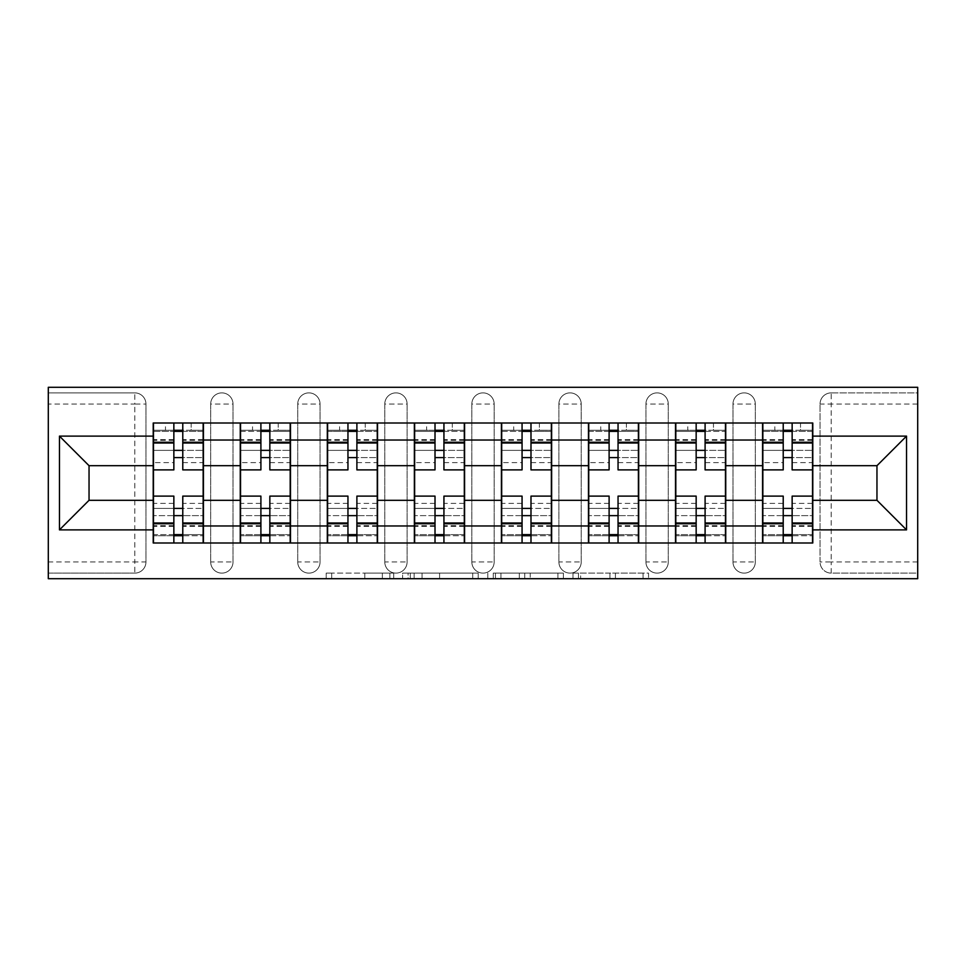 <?xml version="1.0" encoding="UTF-8"?>
<svg xmlns="http://www.w3.org/2000/svg" width="966" height="966" viewBox="0 0 966 966"><rect width="100%" height="100%" fill="white"/><g stroke="black" fill="none" stroke-linecap="round" stroke-linejoin="round"><path stroke-width="0.72" stroke-dasharray="4.83 3.62" d="M393.717 578.706L331.688 578.706L393.717 578.706L393.717 573.116L364.822 573.116L364.822 578.706L364.822 573.116L393.717 573.116L393.717 578.706L393.717 573.116L364.822 573.116L364.822 578.706L364.822 573.116L393.717 573.116L331.688 573.116L393.717 573.116M732.989 404.042A11.157 11.157 0 0 1 744.158 392.884A11.157 11.157 0 0 1 755.315 404.042A11.157 11.157 0 0 0 744.158 392.884A11.157 11.157 0 0 0 732.989 404.042L732.989 561.958A11.157 11.157 0 0 0 744.158 573.116A11.157 11.157 0 0 0 755.315 561.958L755.315 404.042A11.157 11.157 0 0 0 744.158 392.884A11.157 11.157 0 0 0 732.989 404.042L732.989 561.958A11.157 11.157 0 0 0 744.158 573.116A11.157 11.157 0 0 0 755.315 561.958L755.315 404.042L732.989 404.042M645.94 404.042A11.157 11.157 0 0 1 657.097 392.884A11.157 11.157 0 0 1 668.267 404.042A11.157 11.157 0 0 0 657.097 392.884A11.157 11.157 0 0 0 645.94 404.042L645.94 561.958A11.157 11.157 0 0 0 657.097 573.116A11.157 11.157 0 0 0 668.267 561.958L668.267 404.042A11.157 11.157 0 0 0 657.097 392.884A11.157 11.157 0 0 0 645.94 404.042L645.94 561.958A11.157 11.157 0 0 0 657.097 573.116A11.157 11.157 0 0 0 668.267 561.958L668.267 404.042L645.94 404.042M558.891 404.042A11.157 11.157 0 0 1 570.049 392.884A11.157 11.157 0 0 1 581.218 404.042A11.157 11.157 0 0 0 570.049 392.884A11.157 11.157 0 0 0 558.891 404.042L558.891 561.958A11.157 11.157 0 0 0 570.049 573.116A11.157 11.157 0 0 0 581.218 561.958L581.218 404.042A11.157 11.157 0 0 0 570.049 392.884A11.157 11.157 0 0 0 558.891 404.042L558.891 561.958A11.157 11.157 0 0 0 570.049 573.116A11.157 11.157 0 0 0 581.218 561.958L581.218 404.042L558.891 404.042M471.843 404.042A11.157 11.157 0 0 1 483 392.884A11.157 11.157 0 0 1 494.157 404.042A11.157 11.157 0 0 0 483 392.884A11.157 11.157 0 0 0 471.843 404.042L471.843 561.958A11.157 11.157 0 0 0 483 573.116A11.157 11.157 0 0 0 494.157 561.958L494.157 404.042A11.157 11.157 0 0 0 483 392.884A11.157 11.157 0 0 0 471.843 404.042L471.843 561.958A11.157 11.157 0 0 0 483 573.116A11.157 11.157 0 0 0 494.157 561.958L494.157 404.042L471.843 404.042M384.782 404.042A11.157 11.157 0 0 1 395.951 392.884A11.157 11.157 0 0 1 407.109 404.042A11.157 11.157 0 0 0 395.951 392.884A11.157 11.157 0 0 0 384.782 404.042L384.782 561.958A11.157 11.157 0 0 0 395.951 573.116A11.157 11.157 0 0 0 407.109 561.958L407.109 404.042A11.157 11.157 0 0 0 395.951 392.884A11.157 11.157 0 0 0 384.782 404.042L384.782 561.958A11.157 11.157 0 0 0 395.951 573.116A11.157 11.157 0 0 0 407.109 561.958L407.109 404.042L384.782 404.042M297.733 404.042A11.157 11.157 0 0 1 308.903 392.884A11.157 11.157 0 0 1 320.06 404.042A11.157 11.157 0 0 0 308.903 392.884A11.157 11.157 0 0 0 297.733 404.042L297.733 561.958A11.157 11.157 0 0 0 308.903 573.116A11.157 11.157 0 0 0 320.06 561.958L320.06 404.042A11.157 11.157 0 0 0 308.903 392.884A11.157 11.157 0 0 0 297.733 404.042L297.733 561.958A11.157 11.157 0 0 0 308.903 573.116A11.157 11.157 0 0 0 320.06 561.958L320.06 404.042L297.733 404.042M210.685 404.042A11.157 11.157 0 0 1 221.842 392.884A11.157 11.157 0 0 1 233.011 404.042A11.157 11.157 0 0 0 221.842 392.884A11.157 11.157 0 0 0 210.685 404.042L210.685 561.958A11.157 11.157 0 0 0 221.842 573.116A11.157 11.157 0 0 0 233.011 561.958L233.011 404.042A11.157 11.157 0 0 0 221.842 392.884A11.157 11.157 0 0 0 210.685 404.042L210.685 561.958A11.157 11.157 0 0 0 221.842 573.116A11.157 11.157 0 0 0 233.011 561.958L233.011 404.042L210.685 404.042M643.078 578.706L578.441 578.706L643.078 578.706L643.078 573.116L615.414 573.116L648.548 573.116L648.548 578.706L648.548 573.116L578.441 573.116L648.548 573.116L648.548 578.706L648.548 573.116L643.078 573.116L643.078 578.706M609.932 578.706L580.638 578.706L609.932 578.706L609.932 573.116L615.414 573.116L609.932 573.116L609.932 578.706L609.932 573.116L580.638 573.116L580.638 578.706L580.638 573.116L609.932 573.116L609.932 578.706M572.971 578.706L578.441 578.706L572.971 578.706L572.971 573.116L578.441 573.116L572.971 573.116L572.971 578.706M326.206 578.706L331.688 578.706L326.206 578.706L326.206 573.116L331.688 573.116L326.206 573.116L326.206 578.706M917.7 561.958L831.207 561.958L831.207 573.116L917.7 573.116L917.7 578.706L48.3 578.706L48.3 573.116L134.793 573.116A11.157 11.157 0 0 0 145.951 561.958L145.951 404.042A11.157 11.157 0 0 0 134.793 392.884A11.157 11.157 0 0 1 145.951 404.042A11.157 11.157 0 0 0 134.793 392.884L48.3 392.884L48.3 387.294L917.7 387.294L917.7 392.884L831.207 392.884A11.157 11.157 0 0 0 820.049 404.042L820.049 561.958A11.157 11.157 0 0 0 831.207 573.116A11.157 11.157 0 0 1 820.049 561.958A11.157 11.157 0 0 0 831.207 573.116L917.7 573.116L917.7 392.884L831.207 392.884A11.157 11.157 0 0 0 820.049 404.042L820.049 561.958L831.207 561.958L831.207 404.042L917.7 404.042M478.206 578.706L472.724 578.706L478.206 578.706L478.206 573.116L478.206 578.706M408.099 578.706L472.724 578.706L402.617 578.706L408.099 578.706L408.099 573.116L478.206 573.116L402.617 573.116L402.617 578.706L402.617 573.116L408.099 573.116L408.099 578.706M493.276 578.706L563.383 578.706L487.794 578.706L493.276 578.706L493.276 573.116L563.383 573.116L563.383 578.706L563.383 573.116L530.237 573.116L530.237 578.706M48.3 561.958L48.3 573.116L134.793 573.116A11.157 11.157 0 0 0 145.951 561.958L145.951 404.042L134.793 404.042L134.793 561.958L48.3 561.958L48.3 404.042L134.793 404.042L134.793 392.884L48.3 392.884L48.3 404.042M762.572 423.011L812.792 423.011L812.792 431.379L762.572 431.379L762.572 423.011L725.744 423.011L725.744 431.379L675.524 431.379L675.524 423.011L638.683 423.011L638.683 431.379L588.463 431.379L588.463 423.011L551.634 423.011L551.634 431.379L501.414 431.379L501.414 423.011L464.586 423.011L464.586 431.379L414.366 431.379L414.366 423.011L377.537 423.011L377.537 431.379L327.317 431.379L327.317 423.011L290.476 423.011L290.476 431.379L240.256 431.379L240.256 423.011L203.428 423.011L203.428 431.379L153.208 431.379L153.208 534.621L203.428 534.621L203.428 431.379M203.428 534.621L203.428 542.989L240.256 542.989L240.256 534.621L290.476 534.621L290.476 431.379M240.256 431.379L240.256 534.621M290.476 534.621L290.476 542.989L327.317 542.989L327.317 534.621L377.537 534.621L377.537 431.379M327.317 431.379L327.317 534.621M377.537 534.621L377.537 542.989L414.366 542.989L414.366 534.621L464.586 534.621L464.586 431.379M414.366 431.379L414.366 534.621M464.586 534.621L464.586 542.989L501.414 542.989L501.414 534.621L551.634 534.621L551.634 431.379M501.414 431.379L501.414 534.621M551.634 534.621L551.634 542.989L588.463 542.989L588.463 534.621L638.683 534.621L638.683 431.379M588.463 431.379L588.463 534.621M638.683 534.621L638.683 542.989L675.524 542.989L675.524 534.621L725.744 534.621L725.744 431.379M675.524 431.379L675.524 534.621M725.744 534.621L725.744 542.989L762.572 542.989L762.572 534.621L812.792 534.621L812.792 431.379M762.572 431.379L762.572 534.621M725.744 500.303L762.572 500.303M638.683 500.303L675.524 500.303M551.634 500.303L588.463 500.303M464.586 500.303L501.414 500.303M377.537 500.303L414.366 500.303M290.476 500.303L327.317 500.303M203.428 500.303L240.256 500.303M762.572 465.697L725.744 465.697M675.524 465.697L638.683 465.697M588.463 465.697L551.634 465.697M501.414 465.697L464.586 465.697M414.366 465.697L377.537 465.697M327.317 465.697L290.476 465.697M240.256 465.697L203.428 465.697M153.208 465.697L89.041 465.697L89.041 500.303L153.208 500.303M812.792 500.303L876.959 500.303L876.959 465.697L812.792 465.697M203.428 542.989L153.208 542.989L153.208 534.621M153.208 431.379L153.208 423.011L203.428 423.011M240.256 423.011L290.476 423.011M327.317 423.011L377.537 423.011M414.366 423.011L464.586 423.011M501.414 423.011L551.634 423.011M588.463 423.011L638.683 423.011M675.524 423.011L725.744 423.011M812.792 534.621L812.792 542.989L762.572 542.989M725.744 542.989L675.524 542.989M638.683 542.989L588.463 542.989M551.634 542.989L501.414 542.989M464.586 542.989L414.366 542.989M377.537 542.989L327.317 542.989M290.476 542.989L240.256 542.989M203.15 534.621L182.779 534.621M173.856 534.621L153.485 534.621M153.485 431.379L173.856 431.379M182.779 431.379L203.15 431.379M755.315 561.958A11.157 11.157 0 0 1 744.158 573.116A11.157 11.157 0 0 1 732.989 561.958L755.315 561.958M668.267 561.958A11.157 11.157 0 0 1 657.097 573.116A11.157 11.157 0 0 1 645.94 561.958L668.267 561.958M581.218 561.958A11.157 11.157 0 0 1 570.049 573.116A11.157 11.157 0 0 1 558.891 561.958L581.218 561.958M494.157 561.958A11.157 11.157 0 0 1 483 573.116A11.157 11.157 0 0 1 471.843 561.958L494.157 561.958M407.109 561.958A11.157 11.157 0 0 1 395.951 573.116A11.157 11.157 0 0 1 384.782 561.958L407.109 561.958M320.06 561.958A11.157 11.157 0 0 1 308.903 573.116A11.157 11.157 0 0 1 297.733 561.958L320.06 561.958M233.011 561.958A11.157 11.157 0 0 1 221.842 573.116A11.157 11.157 0 0 1 210.685 561.958L233.011 561.958M290.198 534.621L269.84 534.621M260.905 534.621L240.534 534.621M240.534 431.379L260.905 431.379M269.84 431.379L290.198 431.379M377.259 534.621L356.889 534.621M347.953 534.621L327.595 534.621M327.595 431.379L347.953 431.379M356.889 431.379L377.259 431.379M464.308 534.621L443.937 534.621M435.014 534.621L414.643 534.621M414.643 431.379L435.014 431.379M443.937 431.379L464.308 431.379M551.357 534.621L530.986 534.621M522.063 534.621L501.692 534.621M501.692 431.379L522.063 431.379M530.986 431.379L551.357 431.379M638.405 534.621L618.047 534.621M609.111 534.621L588.741 534.621M588.741 431.379L609.111 431.379M618.047 431.379L638.405 431.379M725.466 534.621L705.095 534.621M696.16 534.621L675.802 534.621M675.802 431.379L696.16 431.379M705.095 431.379L725.466 431.379M812.515 534.621L792.144 534.621M783.221 534.621L762.85 534.621M762.85 431.379L783.221 431.379M792.144 431.379L812.515 431.379M414.124 578.706L422.07 578.706L414.124 578.706L414.124 573.116L410.284 573.116L410.284 578.706L410.284 573.116L422.07 573.116L414.124 573.116L414.124 578.706M422.07 578.706L439.59 578.706L422.07 578.706L422.07 573.116L439.59 573.116L439.59 578.706L439.59 573.116L422.07 573.116L422.07 578.706M493.276 573.116L524.767 573.116L524.767 578.706L524.767 573.116L519.285 573.116L524.767 573.116L524.767 578.706L524.767 573.116L530.237 573.116M495.461 573.116L495.461 578.706L495.461 573.116M487.794 573.116L487.794 578.706L487.794 573.116M182.779 462.629L203.15 462.629L203.15 430.268L191.159 430.268L191.159 423.011L165.488 423.011L165.488 430.268L191.159 430.268L191.159 423.011L203.15 423.011L203.15 430.268L182.779 430.268L182.779 462.629L182.779 450.361L203.15 450.361L153.485 450.361L153.485 542.989L182.779 542.989L182.779 535.732L203.15 535.732L153.485 535.732L173.856 535.732L173.856 503.371L173.856 515.639L153.485 515.639L203.15 515.639L203.15 503.371L203.15 542.989L182.779 542.989M173.856 469.887L173.856 457.606L203.15 457.606L203.15 469.887L203.15 457.606L182.779 457.606L182.779 469.887M173.856 462.629L173.856 430.268L153.485 430.268L153.485 462.629L153.485 450.361L173.856 450.361L173.856 462.629L153.485 462.629M153.485 457.606L153.485 469.887L153.485 457.606M203.15 423.011L153.485 423.011L153.485 430.268L165.488 430.268L165.488 423.011L153.485 423.011M182.779 496.113L182.779 508.394L203.15 508.394L203.15 496.113L203.15 508.394L153.485 508.394L153.485 496.113L153.485 508.394L173.856 508.394L173.856 496.113M203.15 542.989L153.485 542.989M203.15 462.629L203.15 515.639L182.779 515.639L182.779 503.371L182.779 535.732M182.779 430.268L182.779 423.011M173.856 423.011L173.856 430.268M182.779 457.606L182.779 450.361M173.856 450.361L173.856 457.606M173.856 535.732L173.856 542.989M173.856 508.394L173.856 515.639M182.779 515.639L182.779 508.394M269.84 462.629L290.198 462.629L290.198 430.268L278.208 430.268L278.208 423.011L252.537 423.011L252.537 430.268L278.208 430.268L278.208 423.011L290.198 423.011L290.198 430.268L269.84 430.268L269.84 462.629L269.84 450.361L290.198 450.361L240.534 450.361L240.534 542.989L269.84 542.989L269.84 535.732L290.198 535.732L240.534 535.732L260.905 535.732L260.905 503.371L260.905 515.639L240.534 515.639L290.198 515.639L290.198 503.371L290.198 542.989L269.84 542.989M260.905 469.887L260.905 457.606L290.198 457.606L290.198 469.887L290.198 457.606L269.84 457.606L269.84 469.887M260.905 462.629L260.905 430.268L240.534 430.268L240.534 462.629L240.534 450.361L260.905 450.361L260.905 462.629L240.534 462.629M240.534 457.606L240.534 469.887L240.534 457.606M290.198 423.011L240.534 423.011L240.534 430.268L252.537 430.268L252.537 423.011L240.534 423.011M269.84 496.113L269.84 508.394L290.198 508.394L290.198 496.113L290.198 508.394L240.534 508.394L240.534 496.113L240.534 508.394L260.905 508.394L260.905 496.113M290.198 542.989L240.534 542.989M290.198 462.629L290.198 515.639L269.84 515.639L269.84 503.371L269.84 535.732M269.84 430.268L269.84 423.011M260.905 423.011L260.905 430.268M269.84 457.606L269.84 450.361M260.905 450.361L260.905 457.606M260.905 535.732L260.905 542.989M260.905 508.394L260.905 515.639M269.84 515.639L269.84 508.394M356.889 462.629L377.259 462.629L377.259 430.268L365.257 430.268L365.257 423.011L339.585 423.011L339.585 430.268L365.257 430.268L365.257 423.011L377.259 423.011L377.259 430.268L356.889 430.268L356.889 462.629L356.889 450.361L377.259 450.361L327.595 450.361L327.595 542.989L356.889 542.989L356.889 535.732L377.259 535.732L327.595 535.732L347.953 535.732L347.953 503.371L347.953 515.639L327.595 515.639L377.259 515.639L377.259 503.371L377.259 542.989L356.889 542.989M347.953 469.887L347.953 457.606L377.259 457.606L377.259 469.887L377.259 457.606L356.889 457.606L356.889 469.887M347.953 462.629L347.953 430.268L327.595 430.268L327.595 462.629L327.595 450.361L347.953 450.361L347.953 462.629L327.595 462.629M327.595 457.606L327.595 469.887L327.595 457.606M377.259 423.011L327.595 423.011L327.595 430.268L339.585 430.268L339.585 423.011L327.595 423.011M356.889 496.113L356.889 508.394L377.259 508.394L377.259 496.113L377.259 508.394L327.595 508.394L327.595 496.113L327.595 508.394L347.953 508.394L347.953 496.113M377.259 542.989L327.595 542.989M377.259 462.629L377.259 515.639L356.889 515.639L356.889 503.371L356.889 535.732M356.889 430.268L356.889 423.011M347.953 423.011L347.953 430.268M356.889 457.606L356.889 450.361M347.953 450.361L347.953 457.606M347.953 535.732L347.953 542.989M347.953 508.394L347.953 515.639M356.889 515.639L356.889 508.394M443.937 462.629L464.308 462.629L464.308 430.268L452.305 430.268L452.305 423.011L426.634 423.011L426.634 430.268L452.305 430.268L452.305 423.011L464.308 423.011L464.308 430.268L443.937 430.268L443.937 462.629L443.937 450.361L464.308 450.361L414.643 450.361L414.643 542.989L443.937 542.989L443.937 535.732L464.308 535.732L414.643 535.732L435.014 535.732L435.014 503.371L435.014 515.639L414.643 515.639L464.308 515.639L464.308 503.371L464.308 542.989L443.937 542.989M435.014 469.887L435.014 457.606L464.308 457.606L464.308 469.887L464.308 457.606L443.937 457.606L443.937 469.887M435.014 462.629L435.014 430.268L414.643 430.268L414.643 462.629L414.643 450.361L435.014 450.361L435.014 462.629L414.643 462.629M414.643 457.606L414.643 469.887L414.643 457.606M464.308 423.011L414.643 423.011L414.643 430.268L426.634 430.268L426.634 423.011L414.643 423.011M443.937 496.113L443.937 508.394L464.308 508.394L464.308 496.113L464.308 508.394L414.643 508.394L414.643 496.113L414.643 508.394L435.014 508.394L435.014 496.113M464.308 542.989L414.643 542.989M464.308 462.629L464.308 515.639L443.937 515.639L443.937 503.371L443.937 535.732M443.937 430.268L443.937 423.011M435.014 423.011L435.014 430.268M443.937 457.606L443.937 450.361M435.014 450.361L435.014 457.606M435.014 535.732L435.014 542.989M435.014 508.394L435.014 515.639M443.937 515.639L443.937 508.394M530.986 462.629L551.357 462.629L551.357 430.268L539.366 430.268L539.366 423.011L513.695 423.011L513.695 430.268L539.366 430.268L539.366 423.011L551.357 423.011L551.357 430.268L530.986 430.268L530.986 462.629L530.986 450.361L551.357 450.361L501.692 450.361L501.692 542.989L530.986 542.989L530.986 535.732L551.357 535.732L501.692 535.732L522.063 535.732L522.063 503.371L522.063 515.639L501.692 515.639L551.357 515.639L551.357 503.371L551.357 542.989L530.986 542.989M522.063 469.887L522.063 457.606L551.357 457.606L551.357 469.887L551.357 457.606L530.986 457.606L530.986 469.887M522.063 462.629L522.063 430.268L501.692 430.268L501.692 462.629L501.692 450.361L522.063 450.361L522.063 462.629L501.692 462.629M501.692 457.606L501.692 469.887L501.692 457.606M551.357 423.011L501.692 423.011L501.692 430.268L513.695 430.268L513.695 423.011L501.692 423.011M530.986 496.113L530.986 508.394L551.357 508.394L551.357 496.113L551.357 508.394L501.692 508.394L501.692 496.113L501.692 508.394L522.063 508.394L522.063 496.113M551.357 542.989L501.692 542.989M551.357 462.629L551.357 515.639L530.986 515.639L530.986 503.371L530.986 535.732M530.986 430.268L530.986 423.011M522.063 423.011L522.063 430.268M530.986 457.606L530.986 450.361M522.063 450.361L522.063 457.606M522.063 535.732L522.063 542.989M522.063 508.394L522.063 515.639M530.986 515.639L530.986 508.394M618.047 462.629L638.405 462.629L638.405 430.268L626.415 430.268L626.415 423.011L600.743 423.011L600.743 430.268L626.415 430.268L626.415 423.011L638.405 423.011L638.405 430.268L618.047 430.268L618.047 462.629L618.047 450.361L638.405 450.361L588.741 450.361L588.741 542.989L618.047 542.989L618.047 535.732L638.405 535.732L588.741 535.732L609.111 535.732L609.111 503.371L609.111 515.639L588.741 515.639L638.405 515.639L638.405 503.371L638.405 542.989L618.047 542.989M609.111 469.887L609.111 457.606L638.405 457.606L638.405 469.887L638.405 457.606L618.047 457.606L618.047 469.887M609.111 462.629L609.111 430.268L588.741 430.268L588.741 462.629L588.741 450.361L609.111 450.361L609.111 462.629L588.741 462.629M588.741 457.606L588.741 469.887L588.741 457.606M638.405 423.011L588.741 423.011L588.741 430.268L600.743 430.268L600.743 423.011L588.741 423.011M618.047 496.113L618.047 508.394L638.405 508.394L638.405 496.113L638.405 508.394L588.741 508.394L588.741 496.113L588.741 508.394L609.111 508.394L609.111 496.113M638.405 542.989L588.741 542.989M638.405 462.629L638.405 515.639L618.047 515.639L618.047 503.371L618.047 535.732M618.047 430.268L618.047 423.011M609.111 423.011L609.111 430.268M618.047 457.606L618.047 450.361M609.111 450.361L609.111 457.606M609.111 535.732L609.111 542.989M609.111 508.394L609.111 515.639M618.047 515.639L618.047 508.394M705.095 462.629L725.466 462.629L725.466 430.268L713.463 430.268L713.463 423.011L687.792 423.011L687.792 430.268L713.463 430.268L713.463 423.011L725.466 423.011L725.466 430.268L705.095 430.268L705.095 462.629L705.095 450.361L725.466 450.361L675.802 450.361L675.802 542.989L705.095 542.989L705.095 535.732L725.466 535.732L675.802 535.732L696.16 535.732L696.16 503.371L696.16 515.639L675.802 515.639L725.466 515.639L725.466 503.371L725.466 542.989L705.095 542.989M696.16 469.887L696.16 457.606L725.466 457.606L725.466 469.887L725.466 457.606L705.095 457.606L705.095 469.887M696.16 462.629L696.16 430.268L675.802 430.268L675.802 462.629L675.802 450.361L696.16 450.361L696.16 462.629L675.802 462.629M675.802 457.606L675.802 469.887L675.802 457.606M725.466 423.011L675.802 423.011L675.802 430.268L687.792 430.268L687.792 423.011L675.802 423.011M705.095 496.113L705.095 508.394L725.466 508.394L725.466 496.113L725.466 508.394L675.802 508.394L675.802 496.113L675.802 508.394L696.16 508.394L696.16 496.113M725.466 542.989L675.802 542.989M725.466 462.629L725.466 515.639L705.095 515.639L705.095 503.371L705.095 535.732M705.095 430.268L705.095 423.011M696.16 423.011L696.16 430.268M705.095 457.606L705.095 450.361M696.16 450.361L696.16 457.606M696.16 535.732L696.16 542.989M696.16 508.394L696.16 515.639M705.095 515.639L705.095 508.394M792.144 462.629L812.515 462.629L812.515 430.268L800.512 430.268L800.512 423.011L774.841 423.011L774.841 430.268L800.512 430.268L800.512 423.011L812.515 423.011L812.515 430.268L792.144 430.268L792.144 462.629L792.144 450.361L812.515 450.361L762.85 450.361L762.85 542.989L792.144 542.989L792.144 535.732L812.515 535.732L762.85 535.732L783.221 535.732L783.221 503.371L783.221 515.639L762.85 515.639L812.515 515.639L812.515 503.371L812.515 542.989L792.144 542.989M783.221 469.887L783.221 457.606L812.515 457.606L812.515 469.887L812.515 457.606L792.144 457.606L792.144 469.887M783.221 462.629L783.221 430.268L762.85 430.268L762.85 462.629L762.85 450.361L783.221 450.361L783.221 462.629L762.85 462.629M762.85 457.606L762.85 469.887L762.85 457.606M812.515 423.011L762.85 423.011L762.85 430.268L774.841 430.268L774.841 423.011L762.85 423.011M792.144 496.113L792.144 508.394L812.515 508.394L812.515 496.113L812.515 508.394L762.85 508.394L762.85 496.113L762.85 508.394L783.221 508.394L783.221 496.113M812.515 542.989L762.85 542.989M812.515 462.629L812.515 515.639L792.144 515.639L792.144 503.371L792.144 535.732M792.144 430.268L792.144 423.011M783.221 423.011L783.221 430.268M792.144 457.606L792.144 450.361M783.221 450.361L783.221 457.606M783.221 535.732L783.221 542.989M783.221 508.394L783.221 515.639M792.144 515.639L792.144 508.394M389.89 573.116L389.89 578.706L389.89 573.116M134.793 573.116A11.157 11.157 0 0 0 145.951 561.958L134.793 561.958L134.793 573.116M831.207 392.884A11.157 11.157 0 0 0 820.049 404.042L831.207 404.042L831.207 392.884M382.355 573.116L382.355 578.706L382.355 573.116M331.688 573.116L331.688 578.706L331.688 573.116M472.724 573.116L472.724 578.706L472.724 573.116M557.901 573.116L557.901 578.706L557.901 573.116M519.285 573.116L519.285 578.706L519.285 573.116M500.943 573.116L500.943 578.706L500.943 573.116M615.414 573.116L615.414 578.706L615.414 573.116M578.441 573.116L578.441 578.706L578.441 573.116M203.15 440.351L182.779 440.351M173.856 440.351L153.485 440.351M173.856 526.398L153.485 526.398M173.856 525.649L153.485 525.649M173.856 439.602L153.485 439.602M203.15 526.398L182.779 526.398M203.15 525.649L182.779 525.649M203.15 439.602L182.779 439.602M290.198 440.351L269.84 440.351M260.905 440.351L240.534 440.351M260.905 526.398L240.534 526.398M260.905 525.649L240.534 525.649M260.905 439.602L240.534 439.602M290.198 526.398L269.84 526.398M290.198 525.649L269.84 525.649M290.198 439.602L269.84 439.602M377.259 440.351L356.889 440.351M347.953 440.351L327.595 440.351M347.953 526.398L327.595 526.398M347.953 525.649L327.595 525.649M347.953 439.602L327.595 439.602M377.259 526.398L356.889 526.398M377.259 525.649L356.889 525.649M377.259 439.602L356.889 439.602M464.308 440.351L443.937 440.351M435.014 440.351L414.643 440.351M435.014 526.398L414.643 526.398M435.014 525.649L414.643 525.649M435.014 439.602L414.643 439.602M464.308 526.398L443.937 526.398M464.308 525.649L443.937 525.649M464.308 439.602L443.937 439.602M551.357 440.351L530.986 440.351M522.063 440.351L501.692 440.351M522.063 526.398L501.692 526.398M522.063 525.649L501.692 525.649M522.063 439.602L501.692 439.602M551.357 526.398L530.986 526.398M551.357 525.649L530.986 525.649M551.357 439.602L530.986 439.602M638.405 440.351L618.047 440.351M609.111 440.351L588.741 440.351M609.111 526.398L588.741 526.398M609.111 525.649L588.741 525.649M609.111 439.602L588.741 439.602M638.405 526.398L618.047 526.398M638.405 525.649L618.047 525.649M638.405 439.602L618.047 439.602M725.466 440.351L705.095 440.351M696.16 440.351L675.802 440.351M696.16 526.398L675.802 526.398M696.16 525.649L675.802 525.649M696.16 439.602L675.802 439.602M725.466 526.398L705.095 526.398M725.466 525.649L705.095 525.649M725.466 439.602L705.095 439.602M812.515 440.351L792.144 440.351M783.221 440.351L762.85 440.351M783.221 526.398L762.85 526.398M783.221 525.649L762.85 525.649M783.221 439.602L762.85 439.602M812.515 526.398L792.144 526.398M812.515 525.649L792.144 525.649M812.515 439.602L792.144 439.602M173.856 503.371L153.485 503.371M203.15 503.371L182.779 503.371M260.905 503.371L240.534 503.371M290.198 503.371L269.84 503.371M347.953 503.371L327.595 503.371M377.259 503.371L356.889 503.371M435.014 503.371L414.643 503.371M464.308 503.371L443.937 503.371M522.063 503.371L501.692 503.371M551.357 503.371L530.986 503.371M609.111 503.371L588.741 503.371M638.405 503.371L618.047 503.371M696.16 503.371L675.802 503.371M725.466 503.371L705.095 503.371M783.221 503.371L762.85 503.371M812.515 503.371L792.144 503.371"/><path stroke-width="1.45" d="M48.3 578.706L917.7 578.706L917.7 387.294L48.3 387.294L48.3 578.706M240.256 542.989L240.256 440.037L203.428 440.037L203.428 542.989M203.428 440.037L203.428 423.011M240.256 440.037L240.256 423.011M290.476 423.011L290.476 542.989M327.317 542.989L327.317 423.011M377.537 423.011L377.537 542.989M414.366 542.989L414.366 423.011M464.586 423.011L464.586 542.989M501.414 542.989L501.414 423.011M551.634 423.011L551.634 542.989M588.463 542.989L588.463 423.011M638.683 423.011L638.683 542.989M675.524 542.989L675.524 423.011M725.744 423.011L725.744 542.989M762.572 542.989L762.572 423.011M762.572 500.303L725.744 500.303M675.524 500.303L638.683 500.303M588.463 500.303L551.634 500.303M501.414 500.303L464.586 500.303M414.366 500.303L377.537 500.303M327.317 500.303L290.476 500.303M240.256 500.303L203.428 500.303M762.572 465.697L725.744 465.697M675.524 465.697L638.683 465.697M588.463 465.697L551.634 465.697M501.414 465.697L464.586 465.697M414.366 465.697L377.537 465.697M327.317 465.697L290.476 465.697M240.256 465.697L203.428 465.697M89.041 500.303L153.208 500.303L153.208 465.697L89.041 465.697L89.041 500.303L59.457 529.875L59.457 436.125L153.208 436.125L153.208 465.697M812.792 465.697L812.792 500.303L876.959 500.303L876.959 465.697L812.792 465.697L812.792 423.011L153.208 423.011L153.208 436.125M812.792 436.125L906.543 436.125L906.543 529.875L812.792 529.875L812.792 500.303M153.208 500.303L153.208 542.989L812.792 542.989L812.792 529.875M153.208 529.875L59.457 529.875M182.779 534.621L173.856 534.621M173.856 431.379L182.779 431.379M269.84 534.621L260.905 534.621M260.905 431.379L269.84 431.379M356.889 534.621L347.953 534.621M347.953 431.379L356.889 431.379M443.937 534.621L435.014 534.621M435.014 431.379L443.937 431.379M530.986 534.621L522.063 534.621M522.063 431.379L530.986 431.379M618.047 534.621L609.111 534.621M609.111 431.379L618.047 431.379M705.095 534.621L696.16 534.621M696.16 431.379L705.095 431.379M792.144 534.621L783.221 534.621M783.221 431.379L792.144 431.379M59.457 436.125L89.041 465.697M876.959 500.303L906.543 529.875M876.959 465.697L906.543 436.125M203.15 542.989L203.15 469.887L182.779 469.887L182.779 423.011M173.856 423.011L173.856 469.887L153.485 469.887L153.485 423.011M203.15 469.887L203.15 423.011M153.485 542.989L153.485 496.113L173.856 496.113L173.856 542.989M182.779 542.989L182.779 496.113L203.15 496.113M173.856 457.606L182.779 457.606M153.485 496.113L153.485 469.887M182.779 508.394L173.856 508.394M182.779 535.732L173.856 535.732M173.856 515.639L182.779 515.639M182.779 450.361L173.856 450.361M173.856 430.268L182.779 430.268M290.198 542.989L290.198 469.887L269.84 469.887L269.84 423.011M260.905 423.011L260.905 469.887L240.534 469.887L240.534 423.011M290.198 469.887L290.198 423.011M240.534 542.989L240.534 496.113L260.905 496.113L260.905 542.989M269.84 542.989L269.84 496.113L290.198 496.113M260.905 457.606L269.84 457.606M240.534 496.113L240.534 469.887M269.84 508.394L260.905 508.394M269.84 535.732L260.905 535.732M260.905 515.639L269.84 515.639M269.84 450.361L260.905 450.361M260.905 430.268L269.84 430.268M377.259 542.989L377.259 469.887L356.889 469.887L356.889 423.011M347.953 423.011L347.953 469.887L327.595 469.887L327.595 423.011M377.259 469.887L377.259 423.011M327.595 542.989L327.595 496.113L347.953 496.113L347.953 542.989M356.889 542.989L356.889 496.113L377.259 496.113M347.953 457.606L356.889 457.606M327.595 496.113L327.595 469.887M356.889 508.394L347.953 508.394M356.889 535.732L347.953 535.732M347.953 515.639L356.889 515.639M356.889 450.361L347.953 450.361M347.953 430.268L356.889 430.268M464.308 542.989L464.308 469.887L443.937 469.887L443.937 423.011M435.014 423.011L435.014 469.887L414.643 469.887L414.643 423.011M464.308 469.887L464.308 423.011M414.643 542.989L414.643 496.113L435.014 496.113L435.014 542.989M443.937 542.989L443.937 496.113L464.308 496.113M435.014 457.606L443.937 457.606M414.643 496.113L414.643 469.887M443.937 508.394L435.014 508.394M443.937 535.732L435.014 535.732M435.014 515.639L443.937 515.639M443.937 450.361L435.014 450.361M435.014 430.268L443.937 430.268M551.357 542.989L551.357 469.887L530.986 469.887L530.986 423.011M522.063 423.011L522.063 469.887L501.692 469.887L501.692 423.011M551.357 469.887L551.357 423.011M501.692 542.989L501.692 496.113L522.063 496.113L522.063 542.989M530.986 542.989L530.986 496.113L551.357 496.113M522.063 457.606L530.986 457.606M501.692 496.113L501.692 469.887M530.986 508.394L522.063 508.394M530.986 535.732L522.063 535.732M522.063 515.639L530.986 515.639M530.986 450.361L522.063 450.361M522.063 430.268L530.986 430.268M638.405 542.989L638.405 469.887L618.047 469.887L618.047 423.011M609.111 423.011L609.111 469.887L588.741 469.887L588.741 423.011M638.405 469.887L638.405 423.011M588.741 542.989L588.741 496.113L609.111 496.113L609.111 542.989M618.047 542.989L618.047 496.113L638.405 496.113M609.111 457.606L618.047 457.606M588.741 496.113L588.741 469.887M618.047 508.394L609.111 508.394M618.047 535.732L609.111 535.732M609.111 515.639L618.047 515.639M618.047 450.361L609.111 450.361M609.111 430.268L618.047 430.268M725.466 542.989L725.466 469.887L705.095 469.887L705.095 423.011M696.16 423.011L696.16 469.887L675.802 469.887L675.802 423.011M725.466 469.887L725.466 423.011M675.802 542.989L675.802 496.113L696.16 496.113L696.16 542.989M705.095 542.989L705.095 496.113L725.466 496.113M696.16 457.606L705.095 457.606M675.802 496.113L675.802 469.887M705.095 508.394L696.16 508.394M705.095 535.732L696.16 535.732M696.16 515.639L705.095 515.639M705.095 450.361L696.16 450.361M696.16 430.268L705.095 430.268M812.515 542.989L812.515 469.887L792.144 469.887L792.144 423.011M783.221 423.011L783.221 469.887L762.85 469.887L762.85 423.011M812.515 469.887L812.515 423.011M762.85 542.989L762.85 496.113L783.221 496.113L783.221 542.989M792.144 542.989L792.144 496.113L812.515 496.113M783.221 457.606L792.144 457.606M762.85 496.113L762.85 469.887M792.144 508.394L783.221 508.394M792.144 535.732L783.221 535.732M783.221 515.639L792.144 515.639M792.144 450.361L783.221 450.361M783.221 430.268L792.144 430.268M675.524 440.037L638.683 440.037M588.463 440.037L551.634 440.037M501.414 440.037L464.586 440.037M414.366 440.037L377.537 440.037M327.317 440.037L290.476 440.037M762.572 440.037L725.744 440.037M675.524 525.963L638.683 525.963M588.463 525.963L551.634 525.963M501.414 525.963L464.586 525.963M414.366 525.963L377.537 525.963M327.317 525.963L290.476 525.963M240.256 525.963L203.428 525.963M762.572 525.963L725.744 525.963M203.15 442.259L182.779 442.259M173.856 442.259L153.485 442.259M173.856 443.008L153.485 443.008M173.856 522.992L153.485 522.992M173.856 523.741L153.485 523.741M203.15 523.741L182.779 523.741M203.15 443.008L182.779 443.008M203.15 522.992L182.779 522.992M290.198 442.259L269.84 442.259M260.905 442.259L240.534 442.259M260.905 443.008L240.534 443.008M260.905 522.992L240.534 522.992M260.905 523.741L240.534 523.741M290.198 523.741L269.84 523.741M290.198 443.008L269.84 443.008M290.198 522.992L269.84 522.992M377.259 442.259L356.889 442.259M347.953 442.259L327.595 442.259M347.953 443.008L327.595 443.008M347.953 522.992L327.595 522.992M347.953 523.741L327.595 523.741M377.259 523.741L356.889 523.741M377.259 443.008L356.889 443.008M377.259 522.992L356.889 522.992M464.308 442.259L443.937 442.259M435.014 442.259L414.643 442.259M435.014 443.008L414.643 443.008M435.014 522.992L414.643 522.992M435.014 523.741L414.643 523.741M464.308 523.741L443.937 523.741M464.308 443.008L443.937 443.008M464.308 522.992L443.937 522.992M551.357 442.259L530.986 442.259M522.063 442.259L501.692 442.259M522.063 443.008L501.692 443.008M522.063 522.992L501.692 522.992M522.063 523.741L501.692 523.741M551.357 523.741L530.986 523.741M551.357 443.008L530.986 443.008M551.357 522.992L530.986 522.992M638.405 442.259L618.047 442.259M609.111 442.259L588.741 442.259M609.111 443.008L588.741 443.008M609.111 522.992L588.741 522.992M609.111 523.741L588.741 523.741M638.405 523.741L618.047 523.741M638.405 443.008L618.047 443.008M638.405 522.992L618.047 522.992M725.466 442.259L705.095 442.259M696.16 442.259L675.802 442.259M696.16 443.008L675.802 443.008M696.16 522.992L675.802 522.992M696.16 523.741L675.802 523.741M725.466 523.741L705.095 523.741M725.466 443.008L705.095 443.008M725.466 522.992L705.095 522.992M812.515 442.259L792.144 442.259M783.221 442.259L762.85 442.259M783.221 443.008L762.85 443.008M783.221 522.992L762.85 522.992M783.221 523.741L762.85 523.741M812.515 523.741L792.144 523.741M812.515 443.008L792.144 443.008M812.515 522.992L792.144 522.992"/></g></svg>
